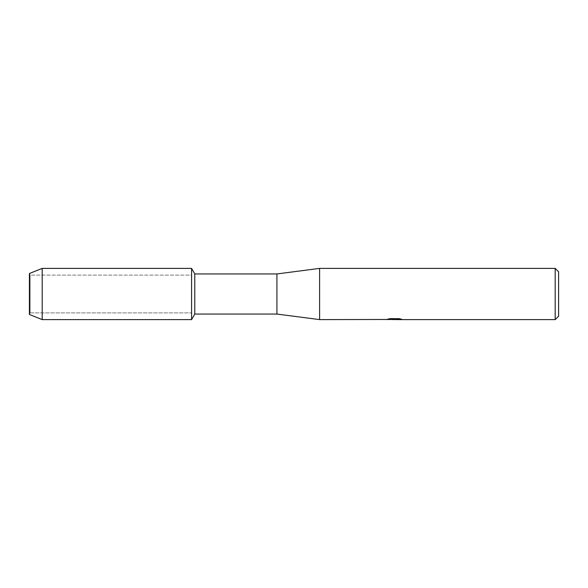 <?xml version="1.0" encoding="UTF-8"?>
<svg xmlns="http://www.w3.org/2000/svg" width="588" height="588" viewBox="0 0 588 588"><rect width="100%" height="100%" fill="white"/><g stroke="black" fill="none" stroke-linecap="round" stroke-linejoin="round"><path stroke-width="0.44" stroke-dasharray="2.94 2.21" d="M30.113 312.889L29.4 314.484L29.4 273.516L30.113 275.111L191.578 275.111L191.578 312.889L30.113 312.889L30.113 275.111L30.113 312.889L29.4 314.484L29.4 273.516L30.113 275.111L30.113 312.889L30.113 275.111L191.578 275.111L191.578 312.889L191.578 275.111L191.578 312.889L30.113 312.889M394.438 319.35L400.134 318.968L400.134 319.358L396.518 319.519M400.134 319.358L394.739 319.519M396.518 319.607L400.134 319.446M401.325 319.159L399.12 318.586L390.035 318.674M395.004 319.122L386.235 319.519L389.616 318.586L392.99 319.519M390.035 318.586L387.962 319.122M389.609 318.586L386.235 319.519L388.131 319.519M391.961 319.519L389.609 318.674M558.6 271.81L558.6 316.19M555.182 268.393L555.182 319.607M319.607 268.393L319.607 319.607M276.926 273.942L276.926 314.058M194.775 273.942L194.775 314.058M191.578 268.393L191.578 319.607L191.578 268.393M42.204 268.393L42.204 319.607"/><path stroke-width="0.88" d="M386.397 319.475L319.607 319.607L276.926 314.058L194.775 314.058L191.578 319.607L42.204 319.607L29.4 314.484L29.4 273.516L42.204 268.393L191.578 268.393L194.775 273.942L276.926 273.942L319.607 268.393L555.182 268.393L558.6 271.81L558.6 316.19L555.182 319.607L396.518 319.607L401.325 319.159M194.775 314.058L194.775 273.942M191.578 319.607L191.578 268.393L191.578 319.607M276.926 314.058L276.926 273.942M319.607 319.607L319.607 268.393M394.739 319.519L391.961 319.519M394.078 319.607L392.99 319.607M555.182 319.607L555.182 268.393M386.397 319.563L395.004 319.211L387.632 319.211L390.035 318.674L399.12 318.674L401.758 319.277L396.43 319.593M388.131 319.519L394.438 319.438M387.962 319.122L395.004 319.211M42.204 319.607L42.204 268.393M29.4 314.484L29.4 273.516M394.18 319.519L396.43 319.519"/></g></svg>
